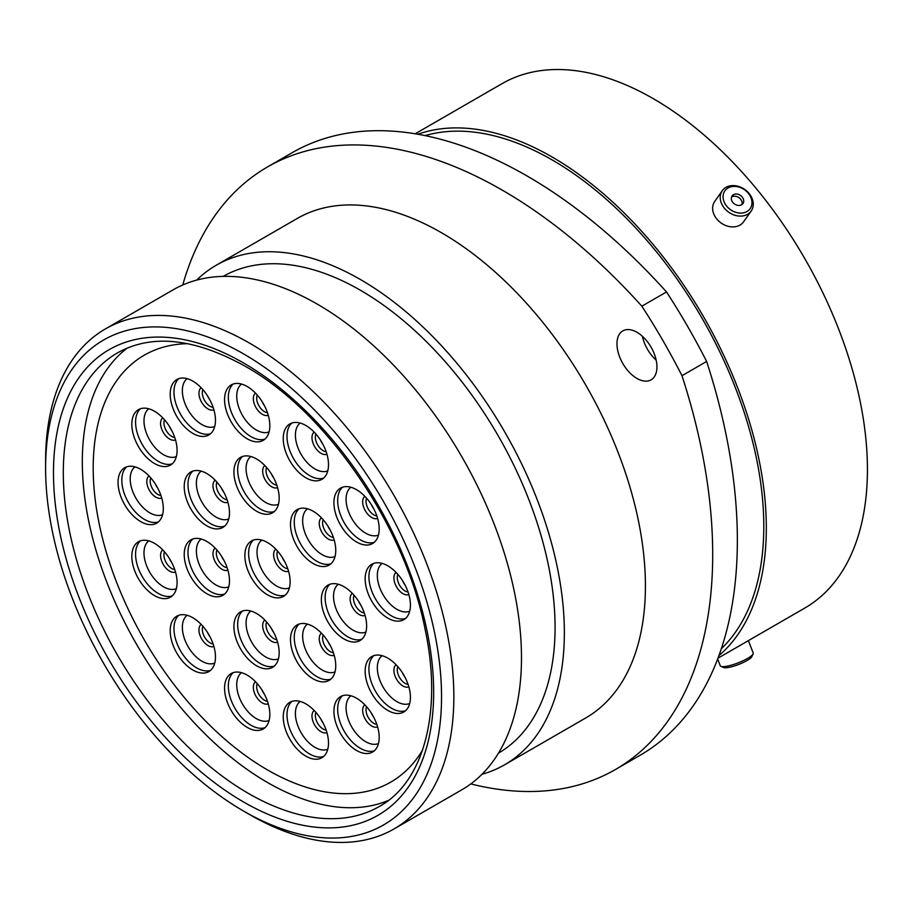 <?xml version="1.0" encoding="UTF-8"?>
<svg xmlns="http://www.w3.org/2000/svg" width="912" height="912" viewBox="0 0 912 912"><rect width="100%" height="100%" fill="white"/><g stroke="black" fill="none" stroke-linecap="round" stroke-linejoin="round"><path stroke-width="1.37" d="M249.717 814.633L243.572 811.076A279.973 161.641 -120 0 0 441.545 696.779A279.973 161.641 -120 0 0 243.572 353.89A279.973 161.641 -120 0 0 45.6 468.187A279.973 161.641 -120 0 0 243.572 811.076L249.717 814.633A288.671 166.668 60 0 1 249.717 814.621A288.671 166.668 60 0 0 394.052 828.928L461.7 789.872A288.671 166.668 60 0 0 505.955 558.554A288.671 166.668 60 0 0 317.376 304.175A288.671 166.668 60 0 0 173.041 289.879L105.382 328.936A288.671 166.668 60 0 1 249.717 343.231A288.671 166.668 60 0 1 438.307 597.611A288.671 166.668 60 0 1 394.052 828.928M636.952 332.276A28.272 16.325 -120 0 0 622.816 330.885A28.272 16.325 -120 0 0 618.484 353.525A28.272 16.325 -120 0 0 636.952 378.434A28.272 16.325 -120 0 0 651.088 379.837A28.272 16.325 -120 0 0 655.42 357.185A28.272 16.325 -120 0 0 636.952 332.276M656.195 360.206A28.272 16.325 60 0 1 642.379 336.277M223.189 276.393A275.276 158.927 60 0 1 360.422 290.255A275.276 158.927 60 0 1 540.143 532.46A275.276 158.927 60 0 1 498.465 753.175M196.684 280.109A288.409 166.508 60 0 1 216.212 265.244A288.409 166.508 60 0 1 360.422 279.528A288.409 166.508 60 0 1 548.83 533.68A288.409 166.508 60 0 1 504.621 764.792A288.409 166.508 60 0 1 481.981 774.277M216.212 265.244L297.278 218.447A288.409 166.508 60 0 1 441.476 232.731A288.409 166.508 60 0 1 629.896 486.883A288.409 166.508 60 0 1 585.686 717.995L504.621 764.792M425.095 135.614A299.193 172.744 60 0 1 552.239 159.976A299.193 172.744 60 0 1 741.524 404.438A299.193 172.744 60 0 1 721.335 648.717M417.89 134.246A302.761 174.796 60 0 1 552.239 157.069A302.761 174.796 60 0 1 745.366 409.1A302.761 174.796 60 0 1 718.918 655.637M415.211 133.79L501.965 83.699A302.761 174.796 60 0 1 653.345 98.701A302.761 174.796 60 0 1 851.135 365.495A302.761 174.796 60 0 1 804.726 608.099L717.972 658.179M706.64 361.46A469.669 271.16 60 0 1 640.087 755.273L615.429 769.511A469.669 271.16 -120 0 0 681.982 375.698L706.64 361.46A442.696 255.599 60 0 0 666.512 291.954L641.854 306.193A442.696 255.599 60 0 1 681.982 375.698M641.854 306.193A469.669 271.16 -120 0 0 267.535 166.93L292.193 152.692A469.669 271.16 60 0 1 666.512 291.954M470.797 783.91A469.669 271.16 -120 0 0 615.429 769.511M267.535 166.93A469.669 271.16 -120 0 0 182.742 284.977M45.6 468.187L45.6 461.084A288.671 166.668 60 0 1 105.382 328.936M732.074 186.561A15.447 12.187 35.1 0 0 724.139 201.928A15.447 12.187 35.1 0 0 742.972 212.906A15.447 12.187 35.1 0 0 750.907 197.539A15.447 12.187 35.1 0 0 732.074 186.561M742.972 215.905A17.659 13.919 -144.9 0 1 724.39 208.21A17.659 13.919 -144.9 0 1 722.293 190.688A17.659 13.919 -144.9 0 1 730.512 185.797A17.659 13.919 -144.9 0 1 749.094 193.481A17.659 13.919 -144.9 0 1 751.192 211.003A17.659 13.919 -144.9 0 1 742.972 215.905M739.86 205.382A6.623 5.233 35.1 0 0 742.949 203.547A6.623 5.233 35.1 0 0 742.163 196.969A6.623 5.233 35.1 0 0 735.186 194.085A6.623 5.233 35.1 0 0 732.097 195.92A6.623 5.233 35.1 0 0 732.883 202.498A6.623 5.233 35.1 0 0 739.86 205.382M741.98 204.527A6.623 5.233 35.1 0 0 740.02 198.554A6.623 5.233 35.1 0 0 733.624 196.308A6.623 5.233 35.1 0 0 731.504 197.163M751.192 211.003L743.588 221.81A17.659 13.919 -144.9 0 1 735.38 226.7A17.659 13.919 -144.9 0 1 716.798 219.017A17.659 13.919 -144.9 0 1 714.7 201.495L722.293 190.688M753.107 653.915L751.841 656.617A15.447 3.26 158.8 0 1 749.995 658.589A15.447 3.26 158.8 0 1 735.859 665.486A15.447 3.26 158.8 0 1 723.718 667.527L720.959 666.387A17.659 3.728 -21.2 0 0 734.844 664.061A17.659 3.728 -21.2 0 0 750.986 656.161A17.659 3.728 -21.2 0 0 753.107 653.915A17.659 3.728 -21.2 0 0 753.198 653.015L748.399 640.623M717.653 659.011L720.286 665.783A17.659 3.728 -21.2 0 0 720.959 666.387M313.124 678.813A32.011 18.479 60 0 1 292.216 650.609A32.011 18.479 60 0 1 297.118 624.959A32.011 18.479 60 0 1 313.124 626.544A32.011 18.479 60 0 1 334.031 654.748A32.011 18.479 60 0 1 329.129 680.398A32.011 18.479 60 0 1 313.124 678.813M256.546 665.749A32.011 18.479 60 0 1 235.638 637.545A32.011 18.479 60 0 1 240.54 611.895A32.011 18.479 60 0 1 256.546 613.48A32.011 18.479 60 0 1 277.453 641.683A32.011 18.479 60 0 1 272.551 667.333A32.011 18.479 60 0 1 256.546 665.749M206.853 593.735A32.011 18.479 60 0 1 185.945 565.531A32.011 18.479 60 0 1 190.847 539.881A32.011 18.479 60 0 1 206.853 541.466A32.011 18.479 60 0 1 227.761 569.681A32.011 18.479 60 0 1 222.859 595.319A32.011 18.479 60 0 1 206.853 593.735M206.853 525.848A32.011 18.479 60 0 1 185.945 497.644A32.011 18.479 60 0 1 190.847 471.994A32.011 18.479 60 0 1 206.853 473.579A32.011 18.479 60 0 1 227.761 501.782A32.011 18.479 60 0 1 222.859 527.432A32.011 18.479 60 0 1 206.853 525.848M256.546 511.222A32.011 18.479 60 0 1 235.638 483.018A32.011 18.479 60 0 1 240.54 457.368A32.011 18.479 60 0 1 256.546 458.953A32.011 18.479 60 0 1 277.453 487.156A32.011 18.479 60 0 1 272.551 512.806A32.011 18.479 60 0 1 256.546 511.222M313.124 563.491A32.011 18.479 60 0 1 292.216 535.276A32.011 18.479 60 0 1 297.118 509.637A32.011 18.479 60 0 1 313.124 511.222A32.011 18.479 60 0 1 334.031 539.425A32.011 18.479 60 0 1 329.129 565.075A32.011 18.479 60 0 1 313.124 563.491M343.995 638.97A32.011 18.479 60 0 1 323.087 610.766A32.011 18.479 60 0 1 328.001 585.116A32.011 18.479 60 0 1 343.995 586.712A32.011 18.479 60 0 1 364.914 614.916A32.011 18.479 60 0 1 360.001 640.555A32.011 18.479 60 0 1 343.995 638.97M387.794 710.414A32.011 18.479 60 0 1 366.875 682.21A32.011 18.479 60 0 1 371.788 656.56A32.011 18.479 60 0 1 387.794 658.145A32.011 18.479 60 0 1 408.701 686.348A32.011 18.479 60 0 1 403.788 711.998A32.011 18.479 60 0 1 387.794 710.414M356.546 750.462A32.011 18.479 60 0 1 335.639 722.258A32.011 18.479 60 0 1 340.541 696.62A32.011 18.479 60 0 1 356.546 698.204A32.011 18.479 60 0 1 377.454 726.408A32.011 18.479 60 0 1 372.552 752.058A32.011 18.479 60 0 1 356.546 750.462M305.873 756.151A32.011 18.479 60 0 1 284.966 727.947A32.011 18.479 60 0 1 289.868 702.297A32.011 18.479 60 0 1 305.873 703.882A32.011 18.479 60 0 1 326.781 732.085A32.011 18.479 60 0 1 321.868 757.735A32.011 18.479 60 0 1 305.873 756.151M247.198 727.388A32.011 18.479 60 0 1 226.29 699.185A32.011 18.479 60 0 1 231.192 673.535A32.011 18.479 60 0 1 247.198 675.119A32.011 18.479 60 0 1 268.105 703.323A32.011 18.479 60 0 1 263.203 728.973A32.011 18.479 60 0 1 247.198 727.388M192.831 670.012A32.011 18.479 60 0 1 171.923 641.809A32.011 18.479 60 0 1 176.825 616.159A32.011 18.479 60 0 1 192.831 617.743A32.011 18.479 60 0 1 213.739 645.947A32.011 18.479 60 0 1 208.837 671.597A32.011 18.479 60 0 1 192.831 670.012M154.459 595.582A32.011 18.479 60 0 1 133.551 567.378A32.011 18.479 60 0 1 138.453 541.728A32.011 18.479 60 0 1 154.459 543.313A32.011 18.479 60 0 1 175.366 571.528A32.011 18.479 60 0 1 170.464 597.166A32.011 18.479 60 0 1 154.459 595.582M140.676 521.584A32.011 18.479 60 0 1 119.768 493.381A32.011 18.479 60 0 1 124.682 467.731A32.011 18.479 60 0 1 140.676 469.315A32.011 18.479 60 0 1 161.584 497.53A32.011 18.479 60 0 1 156.682 523.169A32.011 18.479 60 0 1 140.676 521.584M154.459 463.501A32.011 18.479 60 0 1 133.551 435.298A32.011 18.479 60 0 1 138.453 409.648A32.011 18.479 60 0 1 154.459 411.232A32.011 18.479 60 0 1 175.366 439.436A32.011 18.479 60 0 1 170.464 465.086A32.011 18.479 60 0 1 154.459 463.501M192.831 433.382A32.011 18.479 60 0 1 171.923 405.179A32.011 18.479 60 0 1 176.825 379.529A32.011 18.479 60 0 1 192.831 381.125A32.011 18.479 60 0 1 213.739 409.328A32.011 18.479 60 0 1 208.837 434.967A32.011 18.479 60 0 1 192.831 433.382M247.198 438.786A32.011 18.479 60 0 1 226.29 410.582A32.011 18.479 60 0 1 231.192 384.932A32.011 18.479 60 0 1 247.198 386.517A32.011 18.479 60 0 1 268.105 414.721A32.011 18.479 60 0 1 263.203 440.371A32.011 18.479 60 0 1 247.198 438.786M305.873 477.774A32.011 18.479 60 0 1 284.966 449.57A32.011 18.479 60 0 1 289.868 423.92A32.011 18.479 60 0 1 305.873 425.505A32.011 18.479 60 0 1 326.781 453.709A32.011 18.479 60 0 1 321.868 479.359A32.011 18.479 60 0 1 305.873 477.774M356.546 541.967A32.011 18.479 60 0 1 335.639 513.764A32.011 18.479 60 0 1 340.541 488.114A32.011 18.479 60 0 1 356.546 489.698A32.011 18.479 60 0 1 377.454 517.902A32.011 18.479 60 0 1 372.552 543.552A32.011 18.479 60 0 1 356.546 541.967M387.794 618.097A32.011 18.479 60 0 1 366.875 589.893A32.011 18.479 60 0 1 371.788 564.243A32.011 18.479 60 0 1 387.794 565.828A32.011 18.479 60 0 1 408.701 594.031A32.011 18.479 60 0 1 403.788 619.681A32.011 18.479 60 0 1 387.794 618.097M267.49 594.806A32.011 18.479 60 0 1 246.582 566.603A32.011 18.479 60 0 1 251.495 540.953A32.011 18.479 60 0 1 267.49 542.537A32.011 18.479 60 0 1 288.409 570.741A32.011 18.479 60 0 1 283.495 596.391A32.011 18.479 60 0 1 267.49 594.806M422.507 750.166A246.491 142.306 60 0 1 390.735 782.131A246.491 142.306 60 0 1 267.49 769.922A246.491 142.306 60 0 1 106.465 552.718A246.491 142.306 60 0 1 144.256 355.201A246.491 142.306 60 0 1 187.815 343.676A246.491 142.306 60 0 0 144.256 355.201A246.491 142.306 60 0 0 106.465 552.718A246.491 142.306 60 0 0 267.49 769.922A246.491 142.306 60 0 0 390.735 782.131A246.491 142.306 60 0 0 422.507 750.166M388.444 800.417A261.881 151.198 60 0 1 267.49 782.496A261.881 151.198 60 0 1 99.134 560.515A261.881 151.198 60 0 1 127.281 348.053M248.486 793.463A261.881 151.198 -120 0 0 379.426 806.436C423.236 782.462 442.844 712.922 425.243 629.987C405.293 526.395 326.747 411.665 245.009 366.157C194.347 338.135 151.859 333.689 117.545 352.841A261.881 151.198 -120 0 0 77.406 562.693A261.881 151.198 -120 0 0 248.486 793.463M243.572 362.976A268.835 155.211 60 0 1 433.667 692.231A268.835 155.211 60 0 1 243.572 801.99A268.835 155.211 60 0 1 53.477 472.735A268.835 155.211 60 0 1 243.572 362.976M307.447 624.104A27.656 15.971 -120 0 0 304.414 646.528A27.656 15.971 -120 0 0 322.21 670.012A27.656 15.971 -120 0 0 335.035 671.893M330.896 679.121A32.011 18.479 60 0 1 316.886 676.647A32.011 18.479 60 0 1 296.525 650.153A32.011 18.479 60 0 1 299.113 624.07M250.868 611.04A27.656 15.971 -120 0 0 247.836 633.464A27.656 15.971 -120 0 0 265.631 656.948A27.656 15.971 -120 0 0 278.456 658.829M274.318 666.056A32.011 18.479 60 0 1 260.308 663.571A32.011 18.479 60 0 1 239.947 637.089A32.011 18.479 60 0 1 242.535 611.006M201.176 539.026A27.656 15.971 -120 0 0 198.143 561.461A27.656 15.971 -120 0 0 215.939 584.945A27.656 15.971 -120 0 0 228.764 586.815M224.626 594.043A32.011 18.479 60 0 1 210.615 591.569A32.011 18.479 60 0 1 190.255 565.087A32.011 18.479 60 0 1 192.842 538.992M201.176 471.139A27.656 15.971 -120 0 0 198.143 493.563A27.656 15.971 -120 0 0 215.939 517.047A27.656 15.971 -120 0 0 228.764 518.928M224.626 526.156A32.011 18.479 60 0 1 210.615 523.682A32.011 18.479 60 0 1 190.255 497.188A32.011 18.479 60 0 1 192.842 471.105M250.868 456.513A27.656 15.971 -120 0 0 247.836 478.937A27.656 15.971 -120 0 0 265.631 502.421A27.656 15.971 -120 0 0 278.456 504.29M274.318 511.529A32.011 18.479 60 0 1 260.308 509.044A32.011 18.479 60 0 1 239.947 482.562A32.011 18.479 60 0 1 242.535 456.467M307.447 508.771A27.656 15.971 -120 0 0 304.414 531.206A27.656 15.971 -120 0 0 322.21 554.69A27.656 15.971 -120 0 0 335.035 556.559M330.896 563.798A32.011 18.479 60 0 1 316.886 561.313A32.011 18.479 60 0 1 296.525 534.831A32.011 18.479 60 0 1 299.113 508.736M338.318 584.261A27.656 15.971 -120 0 0 335.297 606.697A27.656 15.971 -120 0 0 353.081 630.181A27.656 15.971 -120 0 0 365.906 632.05M361.768 639.278A32.011 18.479 60 0 1 347.757 636.804A32.011 18.479 60 0 1 327.397 610.322A32.011 18.479 60 0 1 329.984 584.227M382.105 655.705A27.656 15.971 -120 0 0 379.084 678.129A27.656 15.971 -120 0 0 396.868 701.613A27.656 15.971 -120 0 0 409.693 703.494M405.555 710.722A32.011 18.479 60 0 1 391.544 708.248A32.011 18.479 60 0 1 371.184 681.754A32.011 18.479 60 0 1 373.772 655.671M350.869 695.753A27.656 15.971 -120 0 0 347.837 718.189A27.656 15.971 -120 0 0 365.632 741.673A27.656 15.971 -120 0 0 378.457 743.542M374.319 750.77A32.011 18.479 60 0 1 360.308 748.296A32.011 18.479 60 0 1 339.937 721.814A32.011 18.479 60 0 1 342.536 695.719M300.185 701.442A27.656 15.971 -120 0 0 297.164 723.866A27.656 15.971 -120 0 0 314.959 747.35A27.656 15.971 -120 0 0 327.773 749.219M323.646 756.458A32.011 18.479 60 0 1 309.624 753.973A32.011 18.479 60 0 1 289.264 727.491A32.011 18.479 60 0 1 291.851 701.408M241.52 672.68A27.656 15.971 -120 0 0 238.488 695.104A27.656 15.971 -120 0 0 256.283 718.588A27.656 15.971 -120 0 0 269.108 720.469M264.97 727.696A32.011 18.479 60 0 1 250.96 725.222A32.011 18.479 60 0 1 230.599 698.729A32.011 18.479 60 0 1 233.187 672.646M187.154 615.304A27.656 15.971 -120 0 0 184.121 637.727A27.656 15.971 -120 0 0 201.917 661.211A27.656 15.971 -120 0 0 214.742 663.081M210.604 670.32A32.011 18.479 60 0 1 196.593 667.835A32.011 18.479 60 0 1 176.233 641.353A32.011 18.479 60 0 1 178.82 615.258M148.77 540.873A27.656 15.971 -120 0 0 145.749 563.308A27.656 15.971 -120 0 0 163.544 586.792A27.656 15.971 -120 0 0 176.358 588.662M172.231 595.889A32.011 18.479 60 0 1 158.221 593.416A32.011 18.479 60 0 1 137.849 566.933A32.011 18.479 60 0 1 140.448 540.839M134.999 466.876A27.656 15.971 -120 0 0 131.966 489.311A27.656 15.971 -120 0 0 149.762 512.795A27.656 15.971 -120 0 0 162.587 514.664M158.449 521.892A32.011 18.479 60 0 1 144.438 519.418A32.011 18.479 60 0 1 124.078 492.936A32.011 18.479 60 0 1 126.665 466.841M148.77 408.781A27.656 15.971 -120 0 0 145.749 431.216A27.656 15.971 -120 0 0 163.544 454.7A27.656 15.971 -120 0 0 176.358 456.57M172.231 463.809A32.011 18.479 60 0 1 158.221 461.324A32.011 18.479 60 0 1 137.849 434.842A32.011 18.479 60 0 1 140.448 408.747M187.154 378.674A27.656 15.971 -120 0 0 184.121 401.109A27.656 15.971 -120 0 0 201.917 424.593A27.656 15.971 -120 0 0 214.742 426.463M210.604 433.69A32.011 18.479 60 0 1 196.593 431.216A32.011 18.479 60 0 1 176.233 404.734A32.011 18.479 60 0 1 178.82 378.64M241.52 384.077A27.656 15.971 -120 0 0 238.488 406.501A27.656 15.971 -120 0 0 256.283 429.985A27.656 15.971 -120 0 0 269.108 431.855M264.97 439.094A32.011 18.479 60 0 1 250.96 436.609A32.011 18.479 60 0 1 230.599 410.126A32.011 18.479 60 0 1 233.187 384.043M300.185 423.054A27.656 15.971 -120 0 0 297.164 445.489A27.656 15.971 -120 0 0 314.959 468.973A27.656 15.971 -120 0 0 327.773 470.843M323.646 478.082A32.011 18.479 60 0 1 309.624 475.597A32.011 18.479 60 0 1 289.264 449.114A32.011 18.479 60 0 1 291.851 423.02M350.869 487.259A27.656 15.971 -120 0 0 347.837 509.683A27.656 15.971 -120 0 0 365.632 533.167A27.656 15.971 -120 0 0 378.457 535.048M374.319 542.275A32.011 18.479 60 0 1 360.308 539.801A32.011 18.479 60 0 1 339.937 513.308A32.011 18.479 60 0 1 342.536 487.225M382.105 563.388A27.656 15.971 -120 0 0 379.084 585.812A27.656 15.971 -120 0 0 396.868 609.296A27.656 15.971 -120 0 0 409.693 611.165M405.555 618.404A32.011 18.479 60 0 1 391.544 615.919A32.011 18.479 60 0 1 371.184 589.437A32.011 18.479 60 0 1 373.772 563.354M334.18 655.249A12.791 7.387 60 0 1 328.286 654.371A12.791 7.387 60 0 1 320.066 643.541A12.791 7.387 60 0 1 321.434 633.167M323.19 635.083A11.047 6.373 -120 0 0 330.418 651.715A11.047 6.373 -120 0 0 333.393 652.753M277.601 642.185A12.791 7.387 60 0 1 271.708 641.307A12.791 7.387 60 0 1 263.488 630.477A12.791 7.387 60 0 1 264.856 620.103M266.612 622.018A11.047 6.373 -120 0 0 273.839 638.651A11.047 6.373 -120 0 0 276.815 639.688M227.909 570.171A12.791 7.387 60 0 1 222.015 569.293A12.791 7.387 60 0 1 213.796 558.463A12.791 7.387 60 0 1 215.164 548.089M216.919 550.016A11.047 6.373 -120 0 0 224.147 566.648A11.047 6.373 -120 0 0 227.122 567.686M227.909 502.284A12.791 7.387 60 0 1 222.015 501.406A12.791 7.387 60 0 1 213.796 490.576A12.791 7.387 60 0 1 215.164 480.202M216.919 482.117A11.047 6.373 -120 0 0 224.147 498.75A11.047 6.373 -120 0 0 227.122 499.787M277.601 487.646A12.791 7.387 60 0 1 271.708 486.769A12.791 7.387 60 0 1 263.488 475.939A12.791 7.387 60 0 1 264.856 465.565M266.612 467.491A11.047 6.373 -120 0 0 273.839 484.124A11.047 6.373 -120 0 0 276.815 485.161M334.18 539.915A12.791 7.387 60 0 1 328.286 539.038A12.791 7.387 60 0 1 320.066 528.208A12.791 7.387 60 0 1 321.434 517.834M323.19 519.76A11.047 6.373 -120 0 0 330.418 536.393A11.047 6.373 -120 0 0 333.393 537.43M365.051 615.406A12.791 7.387 60 0 1 359.157 614.528A12.791 7.387 60 0 1 350.938 603.698A12.791 7.387 60 0 1 352.306 593.324M354.073 595.251A11.047 6.373 -120 0 0 361.289 611.884A11.047 6.373 -120 0 0 364.264 612.921M408.838 686.85A12.791 7.387 60 0 1 402.944 685.972A12.791 7.387 60 0 1 394.725 675.142A12.791 7.387 60 0 1 396.093 664.768M397.86 666.683A11.047 6.373 -120 0 0 405.076 683.316A11.047 6.373 -120 0 0 408.063 684.353M377.602 726.898A12.791 7.387 60 0 1 371.708 726.02A12.791 7.387 60 0 1 363.489 715.19A12.791 7.387 60 0 1 364.846 704.816M366.613 706.743A11.047 6.373 -120 0 0 373.829 723.376A11.047 6.373 -120 0 0 376.816 724.413M326.929 732.587A12.791 7.387 60 0 1 321.024 731.709A12.791 7.387 60 0 1 312.805 720.868A12.791 7.387 60 0 1 314.173 710.494M315.94 712.42A11.047 6.373 -120 0 0 323.156 729.053A11.047 6.373 -120 0 0 326.143 730.09M268.253 703.825A12.791 7.387 60 0 1 262.36 702.947A12.791 7.387 60 0 1 254.14 692.117A12.791 7.387 60 0 1 255.508 681.743M257.264 683.658A11.047 6.373 -120 0 0 264.491 700.291A11.047 6.373 -120 0 0 267.467 701.328M213.887 646.437A12.791 7.387 60 0 1 207.993 645.559A12.791 7.387 60 0 1 199.774 634.729A12.791 7.387 60 0 1 201.142 624.355M202.897 626.282A11.047 6.373 -120 0 0 210.125 642.914A11.047 6.373 -120 0 0 213.1 643.952M175.514 572.018A12.791 7.387 60 0 1 169.609 571.14A12.791 7.387 60 0 1 161.401 560.31A12.791 7.387 60 0 1 162.758 549.936M164.525 551.863A11.047 6.373 -120 0 0 171.741 568.495A11.047 6.373 -120 0 0 174.728 569.533M161.732 498.02A12.791 7.387 60 0 1 155.838 497.143A12.791 7.387 60 0 1 147.619 486.313A12.791 7.387 60 0 1 148.987 475.939M150.754 477.865A11.047 6.373 -120 0 0 157.97 494.498A11.047 6.373 -120 0 0 160.945 495.535M175.514 439.926A12.791 7.387 60 0 1 169.609 439.048A12.791 7.387 60 0 1 161.401 428.218A12.791 7.387 60 0 1 162.758 417.844M164.525 419.771A11.047 6.373 -120 0 0 171.741 436.403A11.047 6.373 -120 0 0 174.728 437.441M213.887 409.819A12.791 7.387 60 0 1 207.993 408.941A12.791 7.387 60 0 1 199.774 398.111A12.791 7.387 60 0 1 201.142 387.737M202.897 389.663A11.047 6.373 -120 0 0 210.125 406.296A11.047 6.373 -120 0 0 213.1 407.333M268.253 415.211A12.791 7.387 60 0 1 262.36 414.333A12.791 7.387 60 0 1 254.14 403.503A12.791 7.387 60 0 1 255.508 393.129M257.264 395.056A11.047 6.373 -120 0 0 264.491 411.688A11.047 6.373 -120 0 0 267.467 412.726M326.929 454.199A12.791 7.387 60 0 1 321.024 453.321A12.791 7.387 60 0 1 312.805 442.491A12.791 7.387 60 0 1 314.173 432.117M315.94 434.044A11.047 6.373 -120 0 0 323.156 450.676A11.047 6.373 -120 0 0 326.143 451.714M377.602 518.404A12.791 7.387 60 0 1 371.708 517.526A12.791 7.387 60 0 1 363.489 506.696A12.791 7.387 60 0 1 364.846 496.322M366.613 498.237A11.047 6.373 -120 0 0 373.829 514.87A11.047 6.373 -120 0 0 376.816 515.907M408.838 594.533A12.791 7.387 60 0 1 402.944 593.655A12.791 7.387 60 0 1 394.725 582.825A12.791 7.387 60 0 1 396.093 572.44M397.86 574.366A11.047 6.373 -120 0 0 405.076 590.999A11.047 6.373 -120 0 0 408.063 592.036M330.247 645.468A11.047 6.373 60 0 1 327.932 641.455M273.668 632.404A11.047 6.373 60 0 1 271.354 628.391M223.976 560.39A11.047 6.373 60 0 1 221.662 556.388M223.976 492.503A11.047 6.373 60 0 1 221.662 488.49M273.668 477.877A11.047 6.373 60 0 1 271.354 473.864M330.247 530.146A11.047 6.373 60 0 1 327.932 526.133M361.118 605.625A11.047 6.373 60 0 1 358.804 601.624M404.905 677.069A11.047 6.373 60 0 1 402.591 673.056M373.669 717.117A11.047 6.373 60 0 1 371.355 713.116M322.985 722.806A11.047 6.373 60 0 1 320.671 718.793M264.32 694.043A11.047 6.373 60 0 1 262.006 690.031M209.954 636.667A11.047 6.373 60 0 1 207.64 632.654M171.57 562.237A11.047 6.373 60 0 1 169.256 558.235M157.799 488.239A11.047 6.373 60 0 1 155.485 484.238M171.57 430.156A11.047 6.373 60 0 1 169.256 426.143M209.954 400.037A11.047 6.373 60 0 1 207.64 396.036M264.32 405.441A11.047 6.373 60 0 1 262.006 401.428M322.985 444.429A11.047 6.373 60 0 1 320.671 440.416M373.669 508.622A11.047 6.373 60 0 1 371.355 504.61M404.905 584.752A11.047 6.373 60 0 1 402.591 580.739M261.812 540.098A27.656 15.971 -120 0 0 258.78 562.522A27.656 15.971 -120 0 0 276.575 586.006A27.656 15.971 -120 0 0 289.4 587.875M285.262 595.114A32.011 18.479 60 0 1 271.252 592.629A32.011 18.479 60 0 1 250.891 566.147A32.011 18.479 60 0 1 253.479 540.052M288.545 571.231A12.791 7.387 60 0 1 282.652 570.353A12.791 7.387 60 0 1 274.432 559.523A12.791 7.387 60 0 1 275.8 549.149M277.567 551.076A11.047 6.373 -120 0 0 284.783 567.709A11.047 6.373 -120 0 0 287.759 568.746M284.612 561.461A11.047 6.373 60 0 1 282.298 557.449"/></g></svg>
